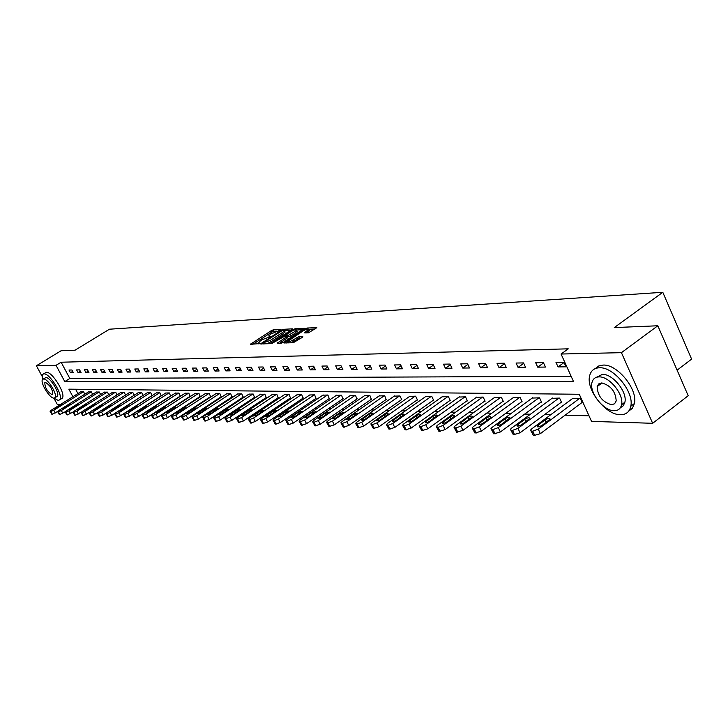 <?xml version="1.0" encoding="UTF-8"?>
<svg xmlns="http://www.w3.org/2000/svg" width="728" height="728" viewBox="0 0 728 728"><rect width="100%" height="100%" fill="white"/><g stroke="black" fill="none" stroke-linecap="round" stroke-linejoin="round"><path stroke-width="1.09" d="M280.717 329.939L280.99 329.456L273.164 329.884L271.307 330.649L250.359 344.308L259.568 343.598L259.86 343.106L258.203 342.679L261.88 339.785L270.179 336.746L270.461 336.254L268.787 335.845L270.725 334.079L280.717 329.939M308.417 332.851L316.826 327.682L307.252 328.028L305.323 328.819L283.884 342.943L293.293 342.733L302.402 337.264L302.775 336.545L298.789 336.727L293.32 339.821C289.871 341.769 287.942 342.324 287.524 341.505L302.875 331.058C306.324 329.12 308.253 328.555 308.681 329.384L304.195 332.887L308.417 332.851M41.942 376.021L36.4 365.756L61.052 350.769L75.075 350.186L109.437 329.211L662.798 292.292L614.295 327.591L657.821 325.771L621.43 352.671L652.652 423.296L591.527 421.385L579.26 394.257L68.851 389.161L72.9 396.714M36.4 365.756L56.047 365.32L64.783 381.599L573.5 381.518L561.07 354.026L621.43 352.671M561.07 354.026L568.25 348.83L61.116 362.216L56.047 365.32M291.974 329.538L292.356 328.838L283.465 329.32L281.59 330.093L260.488 343.898L269.442 343.689L271.344 342.915L291.974 329.538M295.213 328.683L304.55 328.346L283.156 342.433L281.217 343.216L277.15 343.216L286.814 336.609L284.038 336.573L271.881 343.479L293.311 329.466L295.213 328.683L295.695 329.648M677.104 370.17L691.6 359.113L662.798 292.292M61.116 362.216L69.824 378.478L571.143 376.312M70.452 372.754L73.373 372.718L71.908 369.988L68.996 370.033L70.452 372.754L72.663 371.389M78.096 372.663L81.081 372.627L79.607 369.87L76.631 369.915L78.096 372.663L80.353 371.271M85.895 372.572L88.943 372.536L87.46 369.742L84.421 369.788L85.895 372.572L88.206 371.144M93.867 372.472L96.97 372.436L95.477 369.615L92.374 369.669L93.867 372.472L96.214 371.016M102.002 372.381L105.178 372.336L103.667 369.487L100.5 369.542L102.002 372.381L104.404 370.88M110.31 372.281L113.55 372.236L112.03 369.36L108.79 369.405L110.31 372.281L112.758 370.743M118.791 372.172L122.104 372.135L120.575 369.223L117.263 369.278L118.791 372.172L121.303 370.607M127.464 372.072L130.849 372.035L129.302 369.087L125.926 369.142L127.464 372.072L130.03 370.461M136.327 371.963L139.785 371.926L138.229 368.95L134.771 369.005L136.327 371.963L138.948 370.315M145.391 371.853L148.931 371.817L147.356 368.805L143.826 368.859L145.391 371.853L148.066 370.17M154.654 371.744L158.267 371.699L156.684 368.659L153.071 368.714L154.654 371.744L157.394 370.015M164.128 371.635L167.831 371.589L166.23 368.514L162.535 368.568L164.128 371.635L166.93 369.851M173.819 371.517L177.605 371.471L175.994 368.359L172.218 368.414L173.819 371.517L176.686 369.688M183.738 371.398L187.615 371.353L185.995 368.204L182.118 368.259L183.738 371.398L186.668 369.524M193.894 371.28L197.861 371.225L196.223 368.04L192.256 368.104L193.894 371.28L196.897 369.351M204.286 371.153L208.354 371.098L206.697 367.877L202.639 367.94L204.286 371.153L207.362 369.169M214.933 371.025L219.101 370.971L217.426 367.713L213.277 367.776L214.933 371.025L218.082 368.987M225.835 370.889L230.103 370.843L228.428 367.54L224.16 367.604L225.835 370.889L229.065 368.805M237.019 370.761L241.387 370.707L239.694 367.358L235.326 367.431L237.019 370.761L240.322 368.605M248.476 370.625L252.953 370.57L251.242 367.176L246.765 367.249L248.476 370.625L251.861 368.404M260.214 370.479L264.819 370.425L263.09 366.994L258.504 367.067L260.214 370.479L263.7 368.204M272.263 370.334L276.986 370.279L275.248 366.803L270.534 366.876L272.263 370.334L275.839 367.986M284.63 370.188L289.471 370.133L287.715 366.612L282.883 366.685L284.63 370.188L288.297 367.767M297.315 370.033L302.284 369.979L300.518 366.411L295.55 366.484L297.315 370.033L301.083 367.54M310.346 369.879L315.452 369.815L313.659 366.202L308.563 366.284L310.346 369.879L314.205 367.303M323.723 369.724L328.974 369.66L327.163 365.993L321.931 366.075L323.723 369.724L327.691 367.067M337.474 369.56L342.861 369.487L341.041 365.774L335.663 365.856L337.474 369.56L341.55 366.812M351.606 369.387L357.148 369.324L355.31 365.547L349.777 365.638L351.606 369.387L355.801 366.557M366.139 369.214L371.835 369.142L369.979 365.32L364.291 365.411L366.139 369.214L370.452 366.284M381.081 369.032L386.95 368.959L385.076 365.083L379.215 365.174L381.081 369.032L385.522 366.002M396.46 368.85L402.502 368.778L400.609 364.837L394.585 364.937L396.46 368.85L401.028 365.711M412.294 368.659L418.509 368.586L416.607 364.591L410.401 364.692L412.294 368.659L416.998 365.411M428.601 368.468L435.007 368.386L433.087 364.337L426.69 364.437L428.601 368.468L433.451 365.101M445.409 368.259L452.006 368.186L450.068 364.064L443.479 364.173L445.409 368.259L450.404 364.774M462.735 368.059L469.533 367.977L467.576 363.791L460.779 363.9L462.735 368.059L467.877 364.437M480.598 367.84L487.614 367.758L485.64 363.509L478.624 363.618L480.598 367.84L485.913 364.082M499.026 367.622L506.279 367.531L504.286 363.217L497.042 363.336L499.026 367.622L504.513 363.718M518.063 367.394L525.543 367.303L523.532 362.917L516.052 363.035L518.063 367.394L523.723 363.336M537.719 367.158L545.445 367.067L543.416 362.608L535.69 362.726L537.719 367.158L543.561 362.935M558.03 366.912L566.02 366.821L563.972 362.289L555.983 362.408L558.03 366.912L564.073 362.517M167.294 404.459L167.786 404.468M177.068 404.723L177.659 404.732M187.069 404.986L187.769 405.005M197.306 405.269L198.116 405.287M207.78 405.551L208.718 405.569M218.518 405.833L219.583 405.86M229.52 406.133L230.703 406.16M240.795 406.433L242.115 406.47M252.352 406.743L253.817 406.788M264.2 407.061L265.811 407.107M276.358 407.389L278.132 407.443M288.834 407.726L290.772 407.78M301.638 408.071L303.749 408.126M314.787 408.426L317.08 408.49M328.301 408.79L330.776 408.854M342.178 409.163L344.854 409.236M356.447 409.546L359.341 409.627M371.125 409.946L374.228 410.028M386.222 410.346L389.562 410.437M401.756 410.765L405.341 410.865M417.754 411.202L421.603 411.302M434.234 411.639L438.356 411.757M451.224 412.103L455.628 412.221M468.732 412.576L473.446 412.694M486.795 413.058L491.828 413.195M505.432 413.559L510.81 413.704M524.688 414.077L530.412 414.232M544.571 414.614L550.677 414.778M565.119 415.169L589.007 415.806M75.576 389.225L77.914 393.584M80.672 391.864L83.556 391.782L84.848 394.194M88.397 391.964L91.346 391.892L92.656 394.349M96.278 392.074L99.29 391.992L100.628 394.512M104.332 392.183L107.407 392.101L108.772 394.676M112.549 392.292L115.688 392.21L117.09 394.849M120.939 392.41L124.151 392.319L125.58 395.031M129.511 392.529L132.787 392.438L134.252 395.204M138.274 392.647L141.623 392.556L143.116 395.395M147.229 392.765L150.651 392.674L152.17 395.586M161.134 395.777L159.878 392.792L156.374 392.893M170.57 395.932L169.306 392.92L165.729 393.02M180.226 396.096L178.961 393.047L175.302 393.147M190.108 396.26L188.834 393.175L185.085 393.284M200.218 396.432L198.935 393.311L195.104 393.42M210.565 396.605L209.273 393.448L205.351 393.557M221.157 396.778L219.865 393.584L215.843 393.702M232.005 396.96L230.703 393.73L226.59 393.848M243.116 397.151L241.814 393.875L237.601 394.003M254.509 397.342L253.198 394.03L248.885 394.157M266.184 397.534L264.865 394.185L260.442 394.312M278.151 397.734L276.831 394.339L272.29 394.476M290.436 397.943L289.107 394.503L284.448 394.64M303.03 398.152L301.701 394.667L296.924 394.813M315.961 398.371L314.623 394.84L309.719 394.986M329.238 398.589L327.9 395.022L322.859 395.168M342.879 398.826L341.532 395.195L336.354 395.359M356.884 399.053L355.537 395.386L350.223 395.55M371.289 399.299L369.933 395.577L364.473 395.741M386.095 399.545L384.739 395.768L379.115 395.941M401.319 399.799L401.82 399.809L399.972 395.968L394.185 396.15M416.998 400.063L417.508 400.072L415.643 396.178L409.691 396.369M433.133 400.336L433.661 400.345L431.777 396.396L425.643 396.587M449.749 400.609L450.295 400.618L448.393 396.614L442.078 396.815M466.875 400.901L467.431 400.91L465.511 396.842L459.013 397.051M484.53 401.201L485.103 401.21L483.165 397.069L476.458 397.288M502.73 401.501L503.33 401.51L501.374 397.315L494.449 397.543M521.521 401.82L522.131 401.829L520.156 397.561L513.022 397.797M540.913 402.138L541.541 402.156L539.548 397.816L532.177 398.07M560.942 402.475L561.597 402.493L559.586 398.079L551.97 398.343M581.636 402.821L582.318 402.839L580.289 398.362L572.417 398.626M60.015 404.768L57.421 404.686L53.927 398.216M657.821 325.771L688.197 395.723L652.652 423.296M69.824 378.478L64.783 381.599M276.24 331.076L271.972 331.968L252.752 344.362M263.354 343.652L262.89 343.953M290.781 330.303L284.502 330.639M282.701 330.303L262.963 342.87L270.224 340.449L282.555 332.469L284.475 330.721L282.701 330.303M266.858 343.798L270.898 341.796L270.224 340.449M284.921 331.622L283.219 333.815L270.898 341.796M296.524 330.002L302.757 329.675M279.57 343.288L287.414 337.828M285.194 336.518L285.804 336.127M294.913 331.504L296.514 330.048C296.096 329.256 294.194 329.811 290.809 331.722L285.431 335.371L288.206 335.408L294.913 331.504L295.586 332.869L296.988 331.022M295.586 332.869L290.791 335.981L286.932 336.855M309.154 330.348L306.661 332.942M287.724 341.905L288.188 342.943M290.754 342.833L294.003 341.204L293.32 339.821M301.237 338.029L297.534 338.902L294.003 341.204M287.797 342.051L286.313 343.015M315.024 329.02L308.69 329.356L309.354 330.758M83.311 391.782L53.79 410.237L50.778 411.484L50.096 411.32L51.397 410.146L80.853 391.746M57.639 411.484L52.252 414.214L50.159 411.438M57.048 407.917L62.99 403.922L55.519 407.862L54.473 408.79L57.048 407.917M53.827 398.134L58.231 400.427L59.669 399.845C63.928 396.278 49.859 373.055 43.898 373.846L42.588 374.383L42.361 379.88M61.334 398.808L62.144 398.298C66.43 394.713 52.38 371.507 46.401 372.317L43.352 373.919M43.207 379.042L45.91 377.577C50.223 377.04 60.324 393.739 57.248 396.305L56.675 396.669M43.607 378.988L42.661 379.379C39.585 381.927 49.577 398.516 53.945 398.134L54.964 397.725C58.022 395.168 47.902 378.46 43.607 378.988M52.116 394.74L52.762 394.485C52.698 389.471 50.259 385.44 45.455 382.4L44.836 382.655C44.872 387.633 47.293 391.664 52.116 394.74M599.435 367.776C594.294 367.977 591.063 370.534 589.735 375.457C585.494 389.225 605.66 415.106 620.411 414.714C626.08 414.714 629.538 411.902 630.785 406.279C634.343 392.101 613.577 366.694 599.435 367.776M628.692 411.165L632.414 408.262L634.407 403.521C638.001 389.325 617.253 363.973 603.084 365.083L598.68 365.993L595.386 368.541M596.514 377.268L602.393 374.392C612.639 373.682 627.527 392.028 624.897 402.193L623.305 405.751L620.347 407.789M599.026 376.895C595.286 377.004 592.938 378.869 591.991 382.473C589.034 392.428 603.621 411.047 614.168 410.71C618.19 410.701 620.656 408.708 621.548 404.732C624.16 394.576 609.263 376.194 599.026 376.895M611.493 404.732L614.596 403.767L616.207 400.919C615.56 391.464 610.737 385.467 601.738 382.928L598.753 383.884L597.16 386.577C597.624 395.968 602.402 402.02 611.493 404.732M91.091 391.882L61.334 410.537L58.295 411.793L57.585 411.62L58.904 410.437L88.579 391.855M65.347 411.711L59.778 414.55L57.658 411.739M64.619 408.19L70.598 404.158L63.054 408.126L62.007 409.063L64.619 408.19M99.035 391.992L69.042 410.838L65.957 412.103L65.238 411.921L66.557 410.738L96.469 391.955M73.237 411.93L67.458 414.887L66.739 414.705L65.311 412.057M72.345 408.463L78.369 404.395L70.743 408.408L69.697 409.345L72.345 408.463M107.143 392.101L76.913 411.138L73.792 412.43L73.055 412.239L74.374 411.047L104.523 392.064M81.336 412.121L75.303 415.242L74.565 415.051L73.128 412.376M80.235 408.745L86.304 404.632L83.62 405.523L78.606 408.681L77.55 409.637L80.235 408.745M115.415 392.21L84.948 411.457L81.791 412.758L81.035 412.558L82.355 411.356L112.749 392.174M89.671 412.285L83.32 415.597L82.555 415.397L81.108 412.694M88.288 409.027L94.403 404.886L91.683 405.778L86.623 408.972L85.576 409.928L88.288 409.027M123.878 392.319L93.157 411.775L89.963 413.085L89.189 412.885L90.509 411.675L121.148 392.283M98.316 412.357L91.501 415.961L90.727 415.752L89.271 413.031M96.524 409.327L102.675 405.132L99.918 406.033L94.822 409.263L93.766 410.228L96.524 409.327M132.514 392.428L101.547 412.103L98.307 413.431L97.516 413.213L98.844 411.993L129.721 392.392M134.243 395.186L103.103 415.015L99.317 416.307L97.597 413.368M104.932 409.627L111.129 405.396L108.335 406.297L103.194 409.564L102.138 410.528L104.932 409.627M141.332 392.547L110.119 412.439L106.843 413.777L106.024 413.559L107.353 412.33L138.484 392.51M143.079 395.331L111.684 415.379L107.853 416.689L106.115 413.722M113.532 409.928L119.765 405.66L116.935 406.57L111.748 409.864L110.692 410.838L113.532 409.928M150.359 392.665L118.892 412.776L115.561 414.132L114.724 413.904L116.052 412.667L147.438 392.629M152.116 395.477L120.466 415.752L116.571 417.08L114.815 414.077M122.313 410.246L128.592 405.933L125.717 406.843L120.493 410.183L119.438 411.156L122.313 410.246M159.578 392.792L127.846 413.131L124.479 414.496L123.623 414.259L124.952 413.013L156.602 392.747M161.352 395.632L129.438 416.134L125.489 417.472L123.714 414.441M131.295 410.565L137.619 406.206L134.707 407.125L129.438 410.501L128.374 411.484L131.295 410.565M169.005 392.911L137.01 413.486L133.597 414.869L132.724 414.623L134.052 413.368L165.957 392.874M170.798 395.786L138.62 416.525L134.616 417.881L132.824 414.814M140.486 410.892L146.856 406.488L143.889 407.407L138.584 410.829L137.519 411.821L140.486 410.892M178.642 393.047L146.392 413.85L142.934 415.251L142.024 414.987L143.361 413.731L175.53 393.002M180.462 395.941L148.012 416.926L143.944 418.3L142.133 415.188M149.877 411.229L156.302 406.779L153.29 407.707L147.939 411.156L146.874 412.157L149.877 411.229M188.507 393.175L155.983 414.223L152.48 415.643L151.551 415.37L152.889 414.105L185.322 393.129M190.345 396.105L157.612 417.335L153.49 418.718L151.661 415.579M159.496 411.575L165.957 407.079L162.908 408.008L157.503 411.502L156.438 412.503L159.496 411.575M198.608 393.311L165.811 414.614L162.253 416.043L161.298 415.752L162.635 414.487L195.341 393.266M200.455 396.269L167.449 417.754L163.263 419.155L161.416 415.979M169.342 411.921L175.848 407.38L172.745 408.317L167.304 411.848L166.239 412.858L169.342 411.921M208.936 393.448L175.858 415.006L172.254 416.452L171.271 416.152L172.609 414.878L205.596 393.402M210.811 396.442L177.523 418.181L173.264 419.601L171.399 416.389M179.416 412.285L185.977 407.689L182.819 408.626L177.332 412.203L176.267 413.222L179.416 412.285M219.519 393.584L186.159 415.406L182.501 416.871L181.49 416.553L182.828 415.279L216.098 393.539M221.412 396.614L187.833 418.627L183.511 420.056L181.618 416.807M189.735 412.649L196.342 408.008L193.138 408.954L187.597 412.576L186.532 413.595L189.735 412.649M230.357 393.73L196.706 415.815L193.002 417.299L191.964 416.971L193.302 415.679L226.854 393.684M232.268 396.787L198.398 419.073L194.003 420.529L192.092 417.235M200.309 413.022L206.961 408.335L203.703 409.282L198.116 412.949L197.051 413.968L200.309 413.022M241.45 393.875L207.516 416.234L203.758 417.736L202.684 417.399L204.022 416.098L237.865 393.83M243.389 396.969L209.218 419.537L204.759 421.002L202.83 417.672M211.138 413.413L217.836 408.672L214.532 409.618L208.891 413.331L207.826 414.359L211.138 413.413M252.825 394.021L218.6 416.671L214.778 418.191L213.677 417.827L215.015 416.525L249.149 393.975M254.782 397.16L220.32 420.011L215.779 421.494L213.832 418.118M222.24 413.804L228.992 409.018L225.625 409.964L219.938 413.722L218.873 414.76L222.24 413.804M264.491 394.176L229.966 417.117L226.08 418.655L224.952 418.272L226.29 416.971L260.724 394.13M266.466 397.351L231.695 420.493L227.081 422.003L225.107 418.582M233.624 414.214L240.422 409.373L237 410.328L231.267 414.132L230.203 415.169L233.624 414.214M276.449 394.339L241.614 417.563L237.683 419.128L236.509 418.727L237.847 417.417L272.581 394.285M278.442 397.543L243.37 420.993L238.675 422.513L236.682 419.055M245.3 414.632L252.152 409.737L248.667 410.692L242.879 414.541L241.814 415.588L245.3 414.632M288.707 394.503L253.571 418.036L249.577 419.61L248.375 419.192L249.704 417.881L284.748 394.449M290.727 397.743L255.337 421.503L250.569 423.05L248.548 419.537M257.275 415.06L264.173 410.11L260.633 411.065L254.8 414.969L253.735 416.016L257.275 415.06M301.292 394.667L265.847 418.509L261.78 420.111L260.542 419.674L261.88 418.354L297.224 394.612M303.339 397.952L267.631 422.031L262.772 423.587L260.733 420.038M269.569 415.497L276.522 410.501L272.918 411.447L267.021 415.406L265.966 416.452L269.569 415.497M314.205 394.84L278.451 419L274.32 420.62L273.046 420.165L274.374 418.846L310.028 394.785M316.271 398.161L280.244 422.568L275.302 424.151L273.237 420.547M282.191 415.943L289.189 410.892L285.522 411.839L279.579 415.852L278.524 416.898L282.191 415.943M327.473 395.013L291.391 419.51L287.196 421.148L285.876 420.666L287.205 419.346L323.177 394.958M329.556 398.371L293.202 423.123L288.17 424.724L286.086 421.075M295.159 416.407L302.202 411.302L298.462 412.248L292.465 416.316L291.418 417.362L295.159 416.407M341.086 395.195L304.686 420.029L300.418 421.694L299.062 421.175L300.382 419.856L336.682 395.131M343.207 398.598L306.515 423.687L301.392 425.307L299.281 421.612M308.472 416.88L315.57 411.72L311.766 412.667L305.714 416.789L304.659 417.836L308.472 416.88M355.082 395.377L318.354 420.556L314.014 422.249L312.612 421.703L313.932 420.384L350.559 395.313M357.221 398.826L320.202 424.269L314.978 425.916L312.84 422.167M322.158 417.371L329.311 412.148L325.425 413.094L319.319 417.271L318.273 418.318L322.158 417.371M369.469 395.568L332.405 421.112L327.991 422.822L326.544 422.249L327.855 420.93L364.81 395.504M371.635 399.062L334.27 424.87L328.956 426.535L326.79 422.731M336.236 417.872L343.434 412.594L339.476 413.531L333.315 417.772L332.268 418.818L336.236 417.872M384.257 395.759L346.865 421.676L342.369 423.405L340.877 422.804L342.178 421.494L379.47 395.704M386.45 399.299L348.739 425.489L343.325 427.172L341.132 423.323M350.705 418.391L357.958 413.049L353.917 413.986L347.702 418.281L346.664 419.328L350.705 418.391M399.472 395.968L361.734 422.249L357.166 424.014L355.628 423.377L356.92 422.067L394.549 395.896M401.692 399.545L363.636 426.126L358.103 427.837L355.892 423.924M365.602 418.919L372.9 413.522C372.636 412.712 371.262 413.022 368.787 414.45L361.479 419.856C361.752 420.657 363.126 420.347 365.602 418.919M415.133 396.169L377.049 422.85L372.399 424.633L370.807 423.96L372.09 422.659L410.064 396.105M417.371 399.799L378.969 426.781L373.327 428.51L371.089 424.542M380.926 419.474L388.279 414.005C388.015 413.167 386.623 413.468 384.084 414.924L376.731 420.393C376.995 421.23 378.396 420.93 380.926 419.474M431.249 396.387L392.82 423.469L388.088 425.279L386.431 424.57L387.715 423.268L426.035 396.314M433.524 400.063L394.758 427.454L389.007 429.211L386.741 425.188M396.714 420.029L404.122 414.505C403.858 413.622 402.429 413.932 399.836 415.415L392.428 420.948C392.692 421.831 394.121 421.521 396.714 420.029M447.847 396.605L409.072 424.096L404.249 425.935L402.539 425.188L403.803 423.896L442.478 396.533M450.15 400.327L411.02 428.146L405.15 429.93L402.857 425.844M412.985 420.611L420.438 415.024C420.183 414.105 418.727 414.405 416.061 415.925L408.608 421.512C408.863 422.44 410.319 422.14 412.985 420.611M464.955 396.833L425.816 424.752L420.911 426.617L419.137 425.825L420.393 424.542L459.423 396.76M467.285 400.6L427.791 428.865L421.794 430.676L419.483 426.526M429.757 421.212L437.255 415.561C437.009 414.596 435.517 414.887 432.778 416.452L425.279 422.104C425.525 423.068 427.018 422.777 429.757 421.212M482.591 397.06L443.097 425.425L438.092 427.318L436.263 426.481L437.501 425.207L476.885 396.988M484.957 400.891L445.09 429.602L438.966 431.44L436.618 427.227M447.047 421.831L454.591 416.116C454.354 415.096 452.834 415.388 450.022 416.989L442.469 422.704C442.706 423.723 444.235 423.432 447.047 421.831M500.782 397.306L460.924 426.126L455.819 428.046L453.926 427.154L455.146 425.898L494.885 397.224M503.175 401.183L462.935 430.357L456.674 432.223L454.299 427.946M464.883 422.468L472.481 416.689C472.254 415.615 470.697 415.906 467.813 417.544L460.205 423.323C460.442 424.397 461.998 424.106 464.883 422.468M519.546 397.552L479.324 426.836L474.119 428.792L472.927 428.746L472.154 427.846L473.364 426.608L513.467 397.47M521.976 401.483L481.354 431.149L474.956 433.042L472.554 428.692M483.301 423.123L490.945 417.281C490.727 416.152 489.134 416.434 486.168 418.118L478.514 423.96C478.733 425.088 480.325 424.806 483.301 423.123M538.92 397.806L498.325 427.582L493.02 429.566L491.791 429.511L490.981 428.555L492.174 427.345L532.641 397.725M541.377 401.801L500.382 431.959L493.839 433.879L491.409 429.465M502.311 423.796L510.01 417.89C509.8 416.716 508.171 416.989 505.123 418.709L497.424 424.624C497.634 425.807 499.262 425.534 502.311 423.796M558.931 398.07L517.972 428.346L512.548 430.366L511.274 430.312L510.437 429.293L511.602 428.1L552.452 397.989M561.425 402.12L520.038 432.796L513.349 434.752L510.892 430.266M521.967 424.497L529.702 418.527C529.511 417.29 527.846 417.554 524.706 419.328L516.962 425.298C517.153 426.544 518.818 426.28 521.967 424.497M579.615 398.353L538.283 429.138L532.741 431.185L531.431 431.14L530.557 430.057L531.695 428.883L572.909 398.262M582.136 402.447L540.367 433.661L533.515 435.644L531.03 431.085M542.287 425.225L550.068 419.182C549.886 417.881 548.184 418.136 544.944 419.956L537.155 425.998C537.337 427.309 539.048 427.054 542.287 425.225M269.788 336.973L269.451 336.309M259.195 343.816L258.859 343.143M251.315 344.417L250.978 343.743M271.972 331.968L271.307 330.649M273.819 331.204L273.164 329.884M261.452 344.016L261.106 343.334M281.836 330.594L281.59 330.093M283.92 330.239L283.465 329.32M263.591 343.925L263.108 342.97M264.655 343.88L264.182 342.924M283.219 333.815L282.555 332.469M278.105 343.343L277.759 342.651M286.877 338.529L286.204 337.164M293.693 330.239L293.311 329.466M286.113 336.473L285.649 335.526M288.88 336.773L288.206 335.408M290.791 335.981L290.117 334.625M305.132 333.014L304.795 332.332M307.762 332.223L307.079 330.849M297.534 338.902L296.842 337.519M299.481 338.111L298.789 336.727M284.848 343.07L284.502 342.378M305.705 329.593L305.323 328.819M307.726 328.983L307.252 328.028M53.79 410.237L55.264 412.967M50.305 411.466L51.779 414.196M50.778 411.484L52.252 414.214M55.883 408.535L55.519 407.862M60.824 405.56L60.415 404.795M61.334 410.537L62.826 413.295M57.803 411.775L59.296 414.523M58.295 411.793L59.778 414.55M63.427 408.817L63.054 408.126M68.405 405.815L67.995 405.041M69.042 410.838L70.543 413.622M65.465 412.084L66.967 414.869M65.957 412.103L67.458 414.887M71.126 409.109L70.743 408.408M76.149 406.069L75.721 405.278M76.913 411.138L78.424 413.959M73.282 412.403L74.802 415.215M73.792 412.43L75.303 415.242M78.988 409.409L78.606 408.681M84.057 406.333L83.62 405.523M84.948 411.457L86.477 414.305M81.272 412.731L82.801 415.57M81.791 412.758L83.32 415.597M87.023 409.709L86.623 408.972M92.128 406.606L91.683 405.778M93.157 411.775L94.695 414.651M89.435 413.067L90.973 415.934M89.963 413.085L91.501 415.961M95.222 410.01L94.822 409.263M100.373 406.888L99.918 406.033M101.547 412.103L103.103 415.015M97.77 413.404L99.317 416.307M98.307 413.431L99.863 416.334M103.603 410.328L103.194 409.564M108.8 407.17L108.335 406.297M110.119 412.439L111.684 415.379M106.288 413.759L107.853 416.689M106.843 413.777L108.408 416.716M112.167 410.647L111.748 409.864M117.408 407.462L116.935 406.57M118.892 412.776L120.466 415.752M114.997 414.114L116.571 417.08M115.561 414.132L117.135 417.108M120.921 410.983L120.493 410.183M126.208 407.762L125.717 406.843M127.846 413.131L129.438 416.134M123.906 414.478L125.489 417.472M124.479 414.496L126.071 417.499M129.866 411.311L129.438 410.501M135.199 408.062L134.707 407.125M137.01 413.486L138.62 416.525M133.006 414.851L134.616 417.881M133.597 414.869L135.208 417.908M139.021 411.657L138.584 410.829M144.399 408.372L143.889 407.407M146.392 413.85L148.012 416.926M142.324 415.233L143.944 418.3M142.934 415.251L144.544 418.327M148.385 412.012L147.939 411.156M153.808 408.69L153.29 407.707M155.983 414.223L157.612 417.335M151.861 415.615L153.49 418.718M152.48 415.643L154.108 418.746M157.967 412.376L157.503 411.502M163.436 409.018L162.908 408.008M165.811 414.614L167.449 417.754M161.616 416.016L163.263 419.155M162.253 416.043L163.891 419.182M167.768 412.74L167.304 411.848M173.291 409.354L172.745 408.317M175.858 415.006L177.523 418.181M171.608 416.425L173.264 419.601M172.254 416.452L173.919 419.628M177.805 413.122L177.332 412.203M183.374 409.7L182.819 408.626M186.159 415.406L187.833 418.627M181.836 416.844L183.511 420.056M182.501 416.871L184.175 420.092M188.079 413.504L187.597 412.576M193.712 410.055L193.138 408.954M196.706 415.815L198.398 419.073M192.319 417.271L194.003 420.529M193.002 417.299L194.685 420.556M198.608 413.904L198.116 412.949M204.286 410.41L203.703 409.282M207.516 416.234L209.218 419.537M203.057 417.708L204.759 421.002M203.758 417.736L205.46 421.039M209.4 414.314L208.891 413.331M215.133 410.783L214.532 409.618M218.6 416.671L220.32 420.011M214.068 418.163L215.779 421.494M214.778 418.191L216.498 421.53M220.457 414.723L219.938 413.722M226.244 411.165L225.625 409.964M229.966 417.117L231.695 420.493M225.352 418.618L227.081 422.003M226.08 418.655L227.819 422.031M231.786 415.151L231.267 414.132M237.628 411.557L237 410.328M241.614 417.563L243.37 420.993M236.928 419.091L238.675 422.513M237.683 419.128L239.43 422.549M243.416 415.597L242.879 414.541M249.313 411.957L248.667 410.692M253.571 418.036L255.337 421.503M248.803 419.583L250.569 423.05M249.577 419.61L251.342 423.077M255.337 416.043L254.8 414.969M261.297 412.366L260.633 411.065M265.847 418.509L267.631 422.031M260.988 420.083L262.772 423.587M261.78 420.111L263.563 423.623M267.576 416.507L267.021 415.406M273.591 412.794L272.918 411.447M278.451 419L280.244 422.568M273.51 420.593L275.302 424.151M274.32 420.62L276.121 424.187M280.144 416.98L279.579 415.852M286.213 413.231L285.522 411.839M291.391 419.51L293.202 423.123M286.359 421.121L288.17 424.724M287.196 421.148L289.007 424.761M293.047 417.472L292.465 416.316M299.181 413.677L298.462 412.248M304.686 420.029L306.515 423.687M299.563 421.658L301.392 425.307M300.418 421.694L302.257 425.343M306.306 417.972L305.714 416.789M312.494 414.141L311.766 412.667M318.354 420.556L320.202 424.269M313.131 422.213L314.978 425.916M314.014 422.249L315.861 425.953M319.92 418.482L319.319 417.271M326.18 414.614L325.425 413.094M332.405 421.112L334.27 424.87M327.09 422.786L328.956 426.535M327.991 422.822L329.857 426.581M333.925 419.01L333.315 417.772M340.249 415.106L339.476 413.531M346.865 421.676L348.739 425.489M341.441 423.368L343.325 427.172M342.369 423.405L344.253 427.218M348.33 419.556L347.702 418.281M354.718 415.606L353.917 413.986M361.734 422.249L363.636 426.126M356.21 423.969L358.103 427.837M357.166 424.014L359.068 427.882M363.154 420.12L362.508 418.809M369.606 416.134L368.787 414.45M377.049 422.85L378.969 426.781M371.407 424.597L373.327 428.51M372.399 424.633L374.319 428.555M378.405 420.693L377.75 419.355M384.93 416.671L384.084 414.924M392.82 423.469L394.758 427.454M387.069 425.234L389.007 429.211M388.088 425.279L390.026 429.256M394.112 421.294L393.439 419.92M400.709 417.226L399.836 415.415M409.072 424.096L411.02 428.146M403.203 425.889L405.15 429.93M404.249 425.935L406.206 429.975M410.292 421.903L409.609 420.493M416.962 417.799L416.061 415.925M425.816 424.752L427.791 428.865M419.829 426.572L421.794 430.676M420.911 426.617L422.886 430.721M426.963 422.531L426.271 421.084M433.706 418.391L432.778 416.452M443.097 425.425L445.09 429.602M436.973 427.272L438.966 431.44M438.092 427.318L440.085 431.486M444.162 423.186L443.452 421.703M450.978 419L450.022 416.989M460.924 426.126L462.935 430.357M454.663 428L456.674 432.223M455.819 428.046L457.83 432.277M461.898 423.851L461.179 422.331M468.796 419.637L467.813 417.544M479.324 426.836L481.354 431.149M472.927 428.746L474.956 433.042M474.119 428.792L476.148 433.096M480.207 424.551L479.47 422.986M487.187 420.293L486.168 418.118M498.325 427.582L500.382 431.959M491.791 429.511L493.839 433.879M493.02 429.566L495.067 433.934M499.117 425.261L498.361 423.66M506.169 420.975L505.123 418.709M517.972 428.346L520.038 432.796M511.274 430.312L513.349 434.752M512.548 430.366L514.623 434.807M518.645 425.998L517.881 424.351M525.789 421.676L524.706 419.328M538.283 429.138L540.367 433.661M531.431 431.14L533.515 435.644M532.741 431.185L534.834 435.708M538.838 426.763L538.056 425.07M546.073 422.404L544.944 419.956M269.433 337.137L268.996 336.263M258.849 343.971L258.413 343.106M263.5 343.935L263.008 342.961M285.139 332.068L284.475 330.721M287.487 337.974L286.814 336.609M297.188 331.404L296.514 330.048M285.977 336.482L285.494 335.517M57.248 396.305L54.964 397.725M59.669 399.845L62.144 398.298M602.038 382.937L597.16 386.577M624.897 402.193L621.548 404.732M630.785 406.279L634.407 403.521M376.958 420.857L376.731 420.393M392.665 421.439L392.428 420.948M408.863 422.04L408.608 421.512M425.543 422.668L425.279 422.104M442.751 423.305L442.469 422.704M460.506 423.96L460.205 423.323M478.833 424.642L478.514 423.96M497.761 425.343L497.424 424.624M517.317 426.071L516.962 425.298M537.537 426.826L537.155 425.998"/></g></svg>
